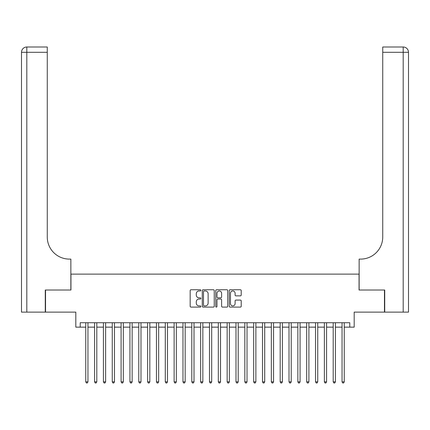 <?xml version="1.0" encoding="UTF-8"?>
<svg xmlns="http://www.w3.org/2000/svg" width="430" height="430" viewBox="0 0 430 430"><rect width="100%" height="100%" fill="white"/><g stroke="black" fill="none" stroke-linecap="round" stroke-linejoin="round"><path stroke-width="0.64" d="M200.858 290.358A0.607 0.607 0 0 0 200.251 289.75L191.038 289.75A0.865 0.865 0 0 0 190.167 290.621L190.167 306.235A0.865 0.865 0 0 0 191.038 307.101L200.251 307.101A0.607 0.607 0 0 0 200.858 306.493A0.607 0.607 0 0 0 200.251 305.886L199.058 305.886A2.773 2.773 0 0 1 196.284 303.112L196.284 301.812A2.773 2.773 0 0 1 199.058 299.033L200.251 299.033A0.607 0.607 0 0 0 200.858 298.425A0.607 0.607 0 0 0 200.251 297.818L199.058 297.818A2.773 2.773 0 0 1 196.284 295.044L196.284 293.744A2.773 2.773 0 0 1 199.058 290.965L200.251 290.965A0.607 0.607 0 0 0 200.858 290.358M240.354 295.867A0.865 0.865 0 0 0 241.219 295.002L241.219 290.621A0.865 0.865 0 0 0 240.354 289.75L230.114 289.75A0.865 0.865 0 0 0 229.249 290.621L229.249 306.235A0.865 0.865 0 0 0 230.114 307.101L240.354 307.101A0.865 0.865 0 0 0 241.219 306.235L241.219 300.941A0.865 0.865 0 0 0 240.354 300.075L235.973 300.075A0.865 0.865 0 0 0 235.102 300.941L235.102 303.569A2.322 2.322 0 0 1 232.786 305.886A2.322 2.322 0 0 1 230.464 303.569L230.464 293.287A2.322 2.322 0 0 1 232.786 290.965A2.322 2.322 0 0 1 235.102 293.287L235.102 295.002A0.865 0.865 0 0 0 235.973 295.867L240.354 295.867M80.227 327.149L80.227 322.731L349.773 322.731L349.773 327.149L354.191 327.149L354.191 312.126L384.463 312.126L384.463 290.03L359.055 290.03L359.055 274.125L70.945 274.125L70.945 290.03L45.537 290.03L45.537 312.126L75.809 312.126L75.809 327.149L85.747 327.149M214.242 290.621A0.865 0.865 0 0 0 213.371 289.75L203.137 289.75A0.865 0.865 0 0 0 202.272 290.621L202.272 306.235A0.865 0.865 0 0 0 203.137 307.101L213.371 307.101A0.865 0.865 0 0 0 214.242 306.235L214.242 290.621M216.629 289.75L226.863 289.75A0.865 0.865 0 0 1 227.728 290.621L227.728 306.235A0.865 0.865 0 0 1 226.863 307.101L222.482 307.101A0.865 0.865 0 0 1 221.617 306.235L221.617 299.904A0.865 0.865 0 0 0 220.746 299.033L217.843 299.033A0.865 0.865 0 0 0 216.973 299.904L216.973 306.493A0.607 0.607 0 0 1 216.365 307.101A0.607 0.607 0 0 1 215.758 306.493L215.758 290.621A0.865 0.865 0 0 1 216.629 289.75M87.956 327.149L94.589 327.149M96.798 327.149L103.426 327.149M105.635 327.149L112.262 327.149M114.471 327.149L121.099 327.149M123.308 327.149L129.935 327.149M132.15 327.149L138.777 327.149M140.986 327.149L147.614 327.149M149.823 327.149L156.45 327.149M158.659 327.149L165.287 327.149M167.496 327.149L174.128 327.149M176.338 327.149L182.965 327.149M185.174 327.149L191.801 327.149M194.011 327.149L200.638 327.149M202.847 327.149L209.475 327.149M211.684 327.149L218.316 327.149M220.525 327.149L227.153 327.149M229.362 327.149L235.989 327.149M238.198 327.149L244.826 327.149M247.035 327.149L253.662 327.149M255.871 327.149L262.504 327.149M264.713 327.149L271.341 327.149M273.55 327.149L280.177 327.149M282.386 327.149L289.014 327.149M291.223 327.149L297.85 327.149M300.065 327.149L306.692 327.149M308.901 327.149L315.529 327.149M317.738 327.149L324.365 327.149M326.574 327.149L333.202 327.149M335.411 327.149L342.043 327.149M344.253 327.149L349.773 327.149M204.094 290.965A0.607 0.607 0 0 0 203.487 291.572L203.487 305.279A0.607 0.607 0 0 0 204.094 305.886L205.352 305.886A2.773 2.773 0 0 0 208.125 303.112L208.125 293.744A2.773 2.773 0 0 0 205.352 290.965L204.094 290.965M221.617 293.33A2.322 2.322 0 0 0 219.295 291.008A2.322 2.322 0 0 0 216.973 293.33L216.973 296.953A0.865 0.865 0 0 0 217.843 297.818L220.746 297.818A0.865 0.865 0 0 0 221.617 296.953L221.617 293.33M87.956 322.731L87.956 381.856L85.747 381.856L85.747 322.731M87.956 381.856L87.295 383.001L86.414 383.001L85.747 381.856M45.274 290.03L70.859 290.03L70.859 259.102L69.354 259.102A22.097 22.097 0 0 1 47.262 237.005L47.262 52.299L26.805 52.299L26.805 312.126L45.274 312.126L45.274 290.03M26.805 312.126L21.5 312.126L21.5 52.299A5.305 5.305 0 0 1 26.805 46.999L47.262 46.999L47.262 52.299M21.5 259.102L21.5 52.299L26.805 52.299L26.805 46.999M69.354 259.102A22.097 22.097 0 0 1 47.262 237.005M384.726 290.03L359.141 290.03L359.141 259.102L360.646 259.102A22.097 22.097 0 0 0 382.738 237.005L382.738 46.999L403.195 46.999A5.305 5.305 0 0 1 408.5 52.299L408.5 312.126L384.726 312.126L384.726 290.03M360.646 259.102A22.097 22.097 0 0 0 382.738 237.005M96.798 322.731L96.798 381.856L94.589 381.856L94.589 322.731M96.798 381.856L96.132 383.001L95.25 383.001L94.589 381.856M105.635 322.731L105.635 381.856L103.426 381.856L103.426 322.731M105.635 381.856L104.974 383.001L104.087 383.001L103.426 381.856M114.471 322.731L114.471 381.856L112.262 381.856L112.262 322.731M114.471 381.856L113.81 383.001L112.923 383.001L112.262 381.856M123.308 322.731L123.308 381.856L121.099 381.856L121.099 322.731M123.308 381.856L122.647 383.001L121.765 383.001L121.099 381.856M132.15 322.731L132.15 381.856L129.935 381.856L129.935 322.731M132.15 381.856L131.483 383.001L130.602 383.001L129.935 381.856M140.986 322.731L140.986 381.856L138.777 381.856L138.777 322.731M140.986 381.856L140.32 383.001L139.438 383.001L138.777 381.856M149.823 322.731L149.823 381.856L147.614 381.856L147.614 322.731M149.823 381.856L149.162 383.001L148.275 383.001L147.614 381.856M158.659 322.731L158.659 381.856L156.45 381.856L156.45 322.731M158.659 381.856L157.998 383.001L157.111 383.001L156.45 381.856M167.496 322.731L167.496 381.856L165.287 381.856L165.287 322.731M167.496 381.856L166.835 383.001L165.953 383.001L165.287 381.856M176.338 322.731L176.338 381.856L174.128 381.856L174.128 322.731M176.338 381.856L175.671 383.001L174.79 383.001L174.128 381.856M185.174 322.731L185.174 381.856L182.965 381.856L182.965 322.731M185.174 381.856L184.508 383.001L183.626 383.001L182.965 381.856M194.011 322.731L194.011 381.856L191.801 381.856L191.801 322.731M194.011 381.856L193.35 383.001L192.463 383.001L191.801 381.856M202.847 322.731L202.847 381.856L200.638 381.856L200.638 322.731M202.847 381.856L202.186 383.001L201.299 383.001L200.638 381.856M211.684 322.731L211.684 381.856L209.475 381.856L209.475 322.731M211.684 381.856L211.023 383.001L210.141 383.001L209.475 381.856M220.525 322.731L220.525 381.856L218.316 381.856L218.316 322.731M220.525 381.856L219.859 383.001L218.977 383.001L218.316 381.856M229.362 322.731L229.362 381.856L227.153 381.856L227.153 322.731M229.362 381.856L228.701 383.001L227.814 383.001L227.153 381.856M238.198 322.731L238.198 381.856L235.989 381.856L235.989 322.731M238.198 381.856L237.537 383.001L236.65 383.001L235.989 381.856M247.035 322.731L247.035 381.856L244.826 381.856L244.826 322.731M247.035 381.856L246.374 383.001L245.492 383.001L244.826 381.856M255.871 322.731L255.871 381.856L253.662 381.856L253.662 322.731M255.871 381.856L255.21 383.001L254.329 383.001L253.662 381.856M264.713 322.731L264.713 381.856L262.504 381.856L262.504 322.731M264.713 381.856L264.047 383.001L263.165 383.001L262.504 381.856M273.55 322.731L273.55 381.856L271.341 381.856L271.341 322.731M273.55 381.856L272.889 383.001L272.002 383.001L271.341 381.856M282.386 322.731L282.386 381.856L280.177 381.856L280.177 322.731M282.386 381.856L281.725 383.001L280.838 383.001L280.177 381.856M291.223 322.731L291.223 381.856L289.014 381.856L289.014 322.731M291.223 381.856L290.562 383.001L289.68 383.001L289.014 381.856M300.065 322.731L300.065 381.856L297.85 381.856L297.85 322.731M300.065 381.856L299.398 383.001L298.517 383.001L297.85 381.856M308.901 322.731L308.901 381.856L306.692 381.856L306.692 322.731M308.901 381.856L308.235 383.001L307.353 383.001L306.692 381.856M317.738 322.731L317.738 381.856L315.529 381.856L315.529 322.731M317.738 381.856L317.077 383.001L316.19 383.001L315.529 381.856M326.574 322.731L326.574 381.856L324.365 381.856L324.365 322.731M326.574 381.856L325.913 383.001L325.026 383.001L324.365 381.856M335.411 322.731L335.411 381.856L333.202 381.856L333.202 322.731M335.411 381.856L334.75 383.001L333.868 383.001L333.202 381.856M344.253 322.731L344.253 381.856L342.043 381.856L342.043 322.731M344.253 381.856L343.586 383.001L342.705 383.001L342.043 381.856M403.195 312.126L403.195 52.299L382.738 52.299M403.195 46.999L403.195 52.299L408.5 52.299"/></g></svg>
